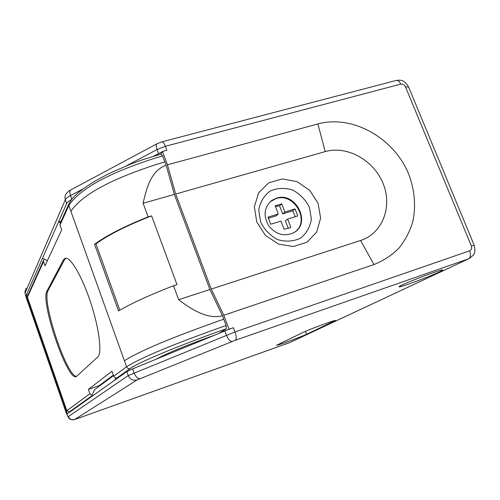 <?xml version="1.0" encoding="UTF-8"?>
<svg xmlns="http://www.w3.org/2000/svg" width="500" height="500" viewBox="0 0 500 500"><rect width="100%" height="100%" fill="white"/><g stroke="black" fill="none" stroke-linecap="round" stroke-linejoin="round"><path stroke-width="0.75" d="M278.244 214.013L267.975 217.131L270.719 224.244L280.988 221.088L284.163 229.269L290.256 227.587L290.831 227.2L287.656 219.044L297.787 215.931L295.044 208.906L284.913 211.988L281.756 203.869L275.219 205.775L278.244 214.013L276.05 215.888L268.175 218.281M295.125 231.825C310.462 220.775 293.962 192.237 275.988 198.588L270.062 201.838M276.475 198.144L271.887 200.35C264.094 207.181 263.031 215.662 268.7 225.787C276.169 234.744 284.625 236.994 294.075 232.531C311.65 222.812 295.506 191.462 276.475 198.144M288.375 228.525L285.406 220.888L287.656 219.044M295.281 216.7L292.756 210.806L282.681 213.869L279.544 205.8L275.338 206.513M281.756 203.869L279.544 205.8M284.913 211.988L282.681 213.869M295.044 208.906L292.756 210.806M401.944 285.075C399.606 286.2 398.688 286.8 399.188 286.863C401.337 287.556 446.269 270.081 442.562 269.962C441.475 269.275 411.044 280.594 401.944 285.075M303.075 332.413L276.55 345.312C277.494 345.613 300.988 336.969 306.663 334.237L335.5 320.438C334.706 319.994 308.95 329.494 303.075 332.413M126.737 165.65L157.044 149.531C155.938 146.294 156.012 144.325 157.269 143.619L161.731 141.881C162.9 141.706 164.106 143.175 165.356 146.287L166.856 150.281L162.45 151.45L167.45 164.806L317.919 123.95C352.556 114.438 394.1 137.956 408.787 174.356C414.694 190.212 416.044 205.944 412.844 221.544C409.844 231.431 405.206 240.312 398.919 248.181C391.794 255.269 383.481 260.725 373.994 264.55L223.787 315.25L229.031 329.25L233.438 327.738L235.012 331.944L128.25 375.575L68.369 416.562C67.862 416.562 67.1 415.181 66.087 412.413L26.381 298.012C25.469 295.244 25.106 293.4 25.288 292.488L65.331 199.7C65.9 198.494 67.619 197.119 70.5 195.562L82.969 188.931M160.725 154.125L162.2 151.831L153.525 156.175M162.2 151.831L162.45 151.45M115.831 377.962L114.819 380.125L126.825 371.6L132.656 368.856L229.031 329.25M223.787 315.25L211.244 289.075L175.688 194.031L167.45 164.806M223.944 330.294L224.288 331.2M228.706 329.45L233.438 327.738M114.819 380.125L91.244 396.856L94.712 389.544L113.525 375.637M28.175 294.581L26.219 295.175L67.406 413.781L91.244 396.856M26.219 295.175L66.688 203.481L65.331 199.7C64.6 197.425 64.956 195.387 66.406 193.594C67.088 192.45 68.575 191.2 70.881 189.856M71.425 199.619C68.794 201.075 67.219 202.362 66.688 203.481M60.362 222.838L58.556 221.912L61.137 221.181M260.637 222.113L258.738 210.05C260.144 202.069 263.919 195.744 270.05 191.081C277.144 187.975 284.637 187.606 292.531 189.975C299.931 193.925 305.556 199.681 309.4 207.244L311.394 219.094C310.15 227.013 306.525 233.381 300.506 238.194C293.456 241.488 285.906 241.981 277.85 239.688C270.269 235.712 264.525 229.856 260.637 222.113M256.75 221.931L254.369 206.713L258.656 192.775L268.656 182.881L282.306 178.925L296.9 181.575L309.631 190.25L318.081 203.269L320.619 218.144L316.7 232.031L307.006 242.188L293.369 246.537L278.481 244.106L265.375 235.312L256.75 221.931M175.688 194.031L325.181 151.606C347.081 145.275 373.806 160.175 383.088 183.481C392.688 206.681 382.569 233.431 360.575 240.475L211.244 289.075M47.369 260.675L42.525 258.231M44.381 259.169L43.894 259.575L43.5 261.65L44.969 265.837L61.688 229.881L59.994 225.106L60.431 222.75L68.7 204.35M160.931 154.194L162.613 155.806L166.119 165.169L174.369 194.412L209.919 289.506L222.456 315.694L226.125 325.5L226.275 328.856L218.812 333.45M215.113 334.975C186.906 345.044 167.25 353.125 156.137 359.206M226.275 328.856C217.006 331.838 199.356 338.419 173.344 348.594C142.169 361.256 132.238 366.881 130.125 368.537L117.069 377.856L118.931 377.206M117.069 377.856C115.531 378.219 114.419 377.675 113.731 376.213L111.962 371.238L88.387 389.394L99.113 385.656L99.294 386.163M113.331 375.087L99.113 385.656M88.387 389.394L89.913 393.731L91.994 395.275M46.975 291.05C40.1 301.469 67.35 381.35 76.281 376.619L97.75 357.006C102.287 353.288 99.213 328.144 90.463 301.9C81.769 275.619 70.037 256.087 65.031 258.337L63.369 259.981L46.975 291.05L48.012 290.731C41.3 300.788 66.994 377.6 76.731 376.362M166.119 165.162C152.637 170.413 147.575 183.175 143.1 203.281L148.119 216.894C124.575 226.25 106.719 235.381 94.55 244.275L118.531 310.956C131.331 303.406 149.662 295.006 173.519 285.75L178.656 299.681L209.919 289.506M222.456 315.7C211.081 318.969 196.481 313.631 178.656 299.681M94.55 244.275L95.962 243.856C108.513 234.75 127.062 225.425 151.6 215.881L177 284.637L173.519 285.744M148.119 216.894L151.6 215.881M143.1 203.281L174.369 194.412M95.962 243.856L119.831 310.188M65.794 258.194L64.55 259.631L48.012 290.731M235.331 340.256L137.106 379.938L74.606 419.556L289.594 342.638L468.531 258.85L235.331 340.256C236.575 339.05 236.462 336.281 235.012 331.944L469.631 250.831C471.519 249.919 472.088 248.294 471.344 245.944L474.181 245.231M306.663 334.237L305.531 331.306M333.913 321.444L333.681 320.85M232.138 341.456C230.119 341.475 228.212 339.381 226.431 335.169L224.862 330.969M140.056 378.612C137.762 378.781 135.775 376.869 134.1 372.869L132.656 368.856M137.106 379.938C133.038 380.919 130.087 379.462 128.25 375.575L126.825 371.6M74.481 419.6L74.606 419.556C71.706 420.275 69.631 419.281 68.369 416.562M289.337 342.731L290.238 342.362M26.425 298.231L66.081 412.481C67.975 416.875 69.175 418.963 69.669 418.738C69.45 419.4 71.075 419.681 74.55 419.581L290 342.475L468.531 258.85C470.613 257.425 470.981 254.756 469.631 250.831M158.531 153.519L157.044 149.531L165.356 146.287L400.712 84.131C402.794 83.819 404.381 84.725 405.481 86.85L471.344 245.944M161.844 141.85L396.081 80.475C397.887 80.119 399.431 81.337 400.712 84.131M408.6 86.981L405.481 86.85M26.062 288.119L25.288 292.488M71.169 189.694C69.737 190.544 69.513 192.5 70.5 195.562L71.781 199.15M373.994 264.55L360.575 240.475M317.919 123.95L325.181 151.606M89.913 393.731L66.838 410.731L27.438 297.244L43.5 261.65M43.394 260.694L27.788 295.444L27.438 297.244L66.844 410.7L69.344 411.9L70.75 411.406L69.312 411.912M69.281 203.031L68.838 205.512C80.463 187.925 111.725 171.363 162.613 155.806M91.662 395.981L69.344 411.9L66.838 410.731M130.125 368.537C128.488 368.925 127.294 368.338 126.562 366.781L113.731 376.213M59.994 225.106L68.838 205.512L126.562 366.781C141.569 357.4 174.756 343.638 226.125 325.5M164.862 161.819C113.956 177.463 82.631 193.938 70.881 211.238M223.762 319.194C172.413 337.231 139.294 351.1 124.419 360.794M63.369 259.981L64.55 259.631M271.406 200.787L271.887 200.35M469.1 258.631C472.769 255.9 474.519 254.05 474.344 253.075C475.119 252.5 475.056 249.862 474.156 245.162L408.5 86.737C403.894 79.488 400.938 79.994 396.25 80.431M26.363 298.062C24.588 292.05 25.106 292.769 25.031 290.869M71.219 189.675L156.988 143.769M27.338 296.769L27.431 297.262M161.15 154.012L140.738 160.338L131.231 163.856L110.131 173.044C91.731 182.244 79.075 190.781 72.169 198.669L69.3 203.006"/></g></svg>
